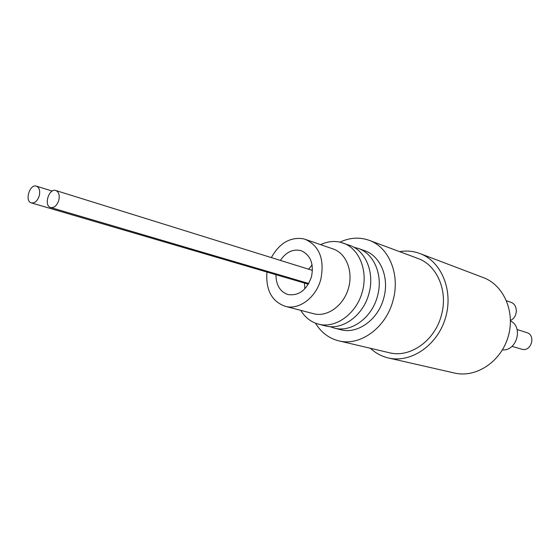 <?xml version="1.0" encoding="UTF-8"?>
<svg xmlns="http://www.w3.org/2000/svg" width="560" height="560" viewBox="0 0 560 560"><rect width="100%" height="100%" fill="white"/><g stroke="black" fill="none" stroke-linecap="round" stroke-linejoin="round"><path stroke-width="0.84" d="M506.541 300.776L510.881 302.33C518.28 304.521 518.007 317.359 510.468 320.383M58.8 200.305C56.966 205.569 54.257 207.977 50.673 207.529C43.477 205.835 48.895 187.936 55.825 190.519C58.87 191.961 59.857 195.223 58.8 200.305M39.263 195.776C37.464 200.949 34.832 203.329 31.367 202.902C24.402 201.278 29.715 183.673 36.414 186.165C39.368 187.565 40.313 190.771 39.263 195.776M280.35 260.4C286.181 251.937 293.118 248.71 301.175 250.705C310.541 255.01 313.985 263.683 311.5 276.738C306.712 290.15 298.851 296.086 287.924 294.553C280.028 291.711 276.045 285.089 275.961 274.687M312.102 264.915L308.665 269.213M304.416 283.038L304.892 288.778M271.348 257.6C279.384 243.264 289.94 236.971 303.016 238.728L305.375 239.393C319.473 246.022 324.646 259.238 320.88 279.027C316.295 297.479 299.026 310.38 285.159 306.299C271.719 301.329 265.643 289.912 266.945 272.041M285.159 306.299L313.656 313.719C327.04 317.373 343.21 306.005 348.292 288.869C353.549 271.789 346.381 253.365 333.214 248.997L305.375 239.393M300.748 310.359C305.137 317.576 311.108 322.189 318.675 324.198L325.416 325.885C342.51 330.715 363.545 315.364 369.019 293.251C374.815 272.58 365.652 250.586 349.741 245.385L339.843 242.095C333.424 240.779 327.012 241.626 320.607 244.65M353.899 247.275L358.309 248.437C374.143 253.617 383.292 275.401 377.552 295.855C372.148 317.73 351.253 332.885 334.243 328.083L329.924 326.613M318.675 324.198C335.44 328.608 355.642 314.419 361.991 293.013C368.557 271.67 359.597 248.668 343.196 243.047M358.309 248.437L364.616 250.684C380.394 255.85 389.529 277.48 383.838 297.766C378.483 319.466 357.693 334.488 340.739 329.707L334.243 328.083M339.983 242.123C349.818 237.538 359.513 236.929 369.089 240.296C388.857 247.051 400.323 274.372 393.134 300.055C386.344 327.551 360.136 346.584 338.709 340.83C328.874 338.338 321.132 332.458 315.483 323.19M369.089 240.296L417.774 258.398C436.947 264.971 448.21 290.766 441.497 314.825C435.183 340.578 410.06 358.274 389.27 352.723L338.709 340.83M517.097 329.525L526.743 332.591C536.347 335.188 531.118 352.366 521.703 349.181L511.973 346.36M510.468 320.915C523.523 326.928 516.761 351.281 502.411 349.874M370.391 348.285C375.606 353.143 381.626 356.377 388.444 357.973L454.461 373.037C475.825 378.168 500.654 362.012 508.032 337.141C515.662 312.354 503.937 285.152 483.308 277.592L419.993 253.568C413.427 251.125 406.63 250.481 399.595 251.643M388.444 357.973C410.851 363.377 437.29 345.492 445.389 318.213C453.747 291.018 441.644 261.478 419.993 253.568M312.459 270.396L55.825 190.519M308.749 283.514L50.673 207.529M52.241 191.072L36.414 186.165M308.357 284.193L31.367 202.902"/></g></svg>
